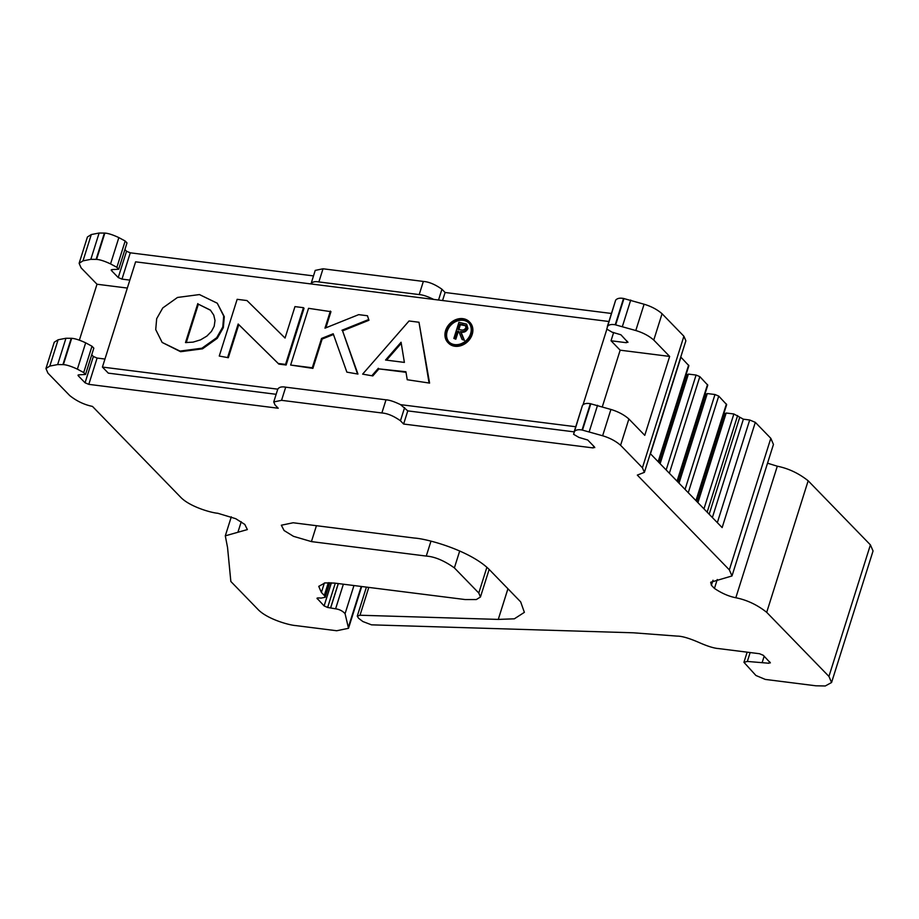 <?xml version="1.0" encoding="UTF-8"?>
<svg xmlns="http://www.w3.org/2000/svg" width="919" height="919" viewBox="0 0 919 919"><rect width="100%" height="100%" fill="white"/><g stroke="black" fill="none" stroke-linecap="round" stroke-linejoin="round"><path stroke-width="1.38" d="M471.619 333.792A14.911 12.246 -44.2 0 0 469.31 321.765A14.911 12.246 -44.2 0 0 456.192 319.49A14.911 12.246 -44.2 0 0 445.612 330.518A14.911 12.246 -44.2 0 0 447.921 342.546A14.911 12.246 -44.2 0 0 461.039 344.82A14.911 12.246 -44.2 0 0 471.619 333.792M447.921 342.546L448.506 343.143A14.911 12.246 -44.2 0 0 461.637 345.429A14.911 12.246 -44.2 0 0 472.205 334.401A14.911 12.246 -44.2 0 0 469.908 322.374L469.31 321.765M449.058 342.029A13.751 11.292 135.8 0 1 447.22 331.254A13.751 11.292 135.8 0 1 456.732 321.168A13.751 11.292 135.8 0 1 468.77 322.891M446.623 330.645A13.751 11.292 -44.2 0 0 448.748 341.73A13.751 11.292 -44.2 0 0 460.856 343.832A13.751 11.292 -44.2 0 0 470.608 333.666A13.751 11.292 -44.2 0 0 468.483 322.58A13.751 11.292 -44.2 0 0 456.375 320.478A13.751 11.292 -44.2 0 0 446.623 330.645M162.158 342.442L180.583 351.701L202.525 348.818L217.252 338.33L223.351 327.612L224.293 316.676L217.275 303.224L199.434 294.574L177.493 297.457L162.766 307.945L156.678 318.675L155.725 329.599L162.158 342.442L179.998 351.092L201.939 348.209L216.666 337.721L222.766 327.003L223.708 316.067L217.275 303.224M466.657 324.131L467.897 328.462C466.45 331.518 464.164 332.747 461.028 332.127L464.382 340.283L462.073 339.456L458.719 331.311L457.582 331.162L455.238 338.594L453.848 338.422L458.926 322.316L466.657 324.131L467.311 327.853C465.864 330.909 463.578 332.138 460.442 331.518L463.785 339.674L462.073 339.456M458.949 331.862L458.179 331.77L455.824 339.203L453.848 338.422M290.645 365.05L312.299 367.772L321.547 338.445L322.144 339.054L312.897 368.381L290.645 365.05L308.531 308.324L330.955 311.679L325.866 327.819M368.944 320.272L367.451 315.745L368.944 320.272L342.569 330.851L357.951 374.067L346.865 372.138L357.951 374.067M322.144 339.054L333.471 334.505M608.918 321.501L135.598 261.835L102.423 367.072L277.768 389.174M277.814 389.185C279.054 387.106 281.673 386.439 285.694 387.175L386.014 399.822C389.53 400.029 394.366 401.649 400.535 404.647L575.742 426.738M583.14 404.452L606.804 329.404M406.003 372.298L378.938 368.887L372.792 375.928L362.637 374.125L409.035 320.984L418.995 322.247L429.587 383.097L407.232 379.742L429.587 383.097M286.142 365.015L304.028 308.29L303.442 307.681L285.556 364.406L286.142 365.015L278.836 364.096L238.768 324.614L228.326 357.721L219.262 356.044L237.148 299.318L246.993 300.559L285.051 338.054L294.965 306.613L303.442 307.681M102.423 367.072L108.304 373.137L276.148 394.297M91.728 354.791L93.359 356.48L97.104 358.054L104.95 359.042M83.698 372.551L77.38 369.151L85.674 342.833L91.992 346.233L83.698 372.551L85.524 374.47L79.16 374.814L78.264 375.791L85.053 382.786L88.81 384.36L278.216 408.231L275.045 404.969L273.736 401.948L281.547 400.328L381.867 412.976C387.462 413.366 393.654 415.974 400.454 420.776L403.625 424.038L593.203 447.932L594.513 447.002L587.723 440.006L578.936 437.421L573.594 434.296L582.485 405.336L574.237 431.516M574.134 431.861L407.772 410.885L403.625 424.038M116.885 267.314L110.556 263.914L118.85 237.607L125.179 241.008L116.885 267.314L118.7 269.233L112.336 269.577L111.452 270.554L118.241 277.549L121.986 279.123L129.832 280.111M313.482 275.907L130.28 252.817L126.535 251.243L124.904 249.554M613.639 332.483L611.032 340.765L626.379 342.707L626.93 340.972M611.457 313.471L445.095 292.495L442.567 300.524M696.292 500.97L726.665 404.613L718.727 396.089L714.982 394.515L707.285 393.55L705.976 394.481M677.395 481.51L707.768 385.153L699.83 376.629L696.085 375.055L688.388 374.09L687.079 375.032M658.498 462.05L688.882 365.693L680.761 357.02M335.286 583.186L327.635 607.459L324.108 605.92L316.986 598.246M317.549 597.913L317.25 598.855L318.353 597.901L321.064 598.074M627.953 342.373L620.899 334.769L612.111 332.184L606.77 329.059L615.673 300.099L607.413 326.279M574.157 431.769C575.616 429.908 578.258 429.322 582.06 430.012L602.623 435.767C609.814 437.926 615.799 441.109 620.589 445.29L642.415 467.771L644.403 472.343L637.326 475.1L729.341 569.86L731.984 575.96L773.453 444.417L770.811 438.317L755.315 422.349L749.697 419.994L743.379 419.19L733.867 413.975L726.182 413.01L724.873 413.941M328.359 582.692L324.327 595.489A32.418 10.155 -162.5 0 0 324.545 595.707L325.234 597.27L321.041 598.131M118.85 237.607C112.865 234.804 108.201 233.3 104.858 233.081L99.126 233.024L90.832 259.33L96.564 259.388C99.895 259.606 104.571 261.111 110.556 263.914M85.524 374.47L93.818 348.163L91.992 346.233M118.7 269.233L126.994 242.926L125.179 241.008M620.589 445.29L628.883 418.984L644.77 435.342L669.652 356.423L653.765 340.064L662.071 313.747C657.28 309.554 651.284 306.383 644.093 304.223L623.53 298.468C619.728 297.767 617.097 298.365 615.638 300.226M607.344 326.532C608.803 324.671 611.434 324.085 615.236 324.775L635.799 330.53C642.99 332.689 648.986 335.872 653.765 340.064M724.103 414.917L723.437 414.86M705.218 395.457L704.54 395.411M327.635 607.459L335.607 608.815C339.582 609.4 342.73 611.032 345.073 613.685L348.508 628.297L336.71 630.744L295.872 625.598C288.968 625.173 267.762 619.188 258.4 609.86L230.841 581.474L227.556 547.575L225.304 535.834L247.372 529.585L244.787 524.416L235.723 518.695L217.814 513.273C210.669 512.71 190.038 506.656 181.043 497.627L92.474 406.416C84.192 404.693 76.622 401.086 69.764 395.595L47.926 373.114L45.95 368.542L49.821 366.084L58.115 339.777L65.95 338.261L57.656 364.567L63.377 364.625C66.719 364.843 71.383 366.348 77.38 369.151M338.249 583.565L330.564 607.941M85.674 342.833C79.677 340.041 75.013 338.525 71.671 338.318L65.95 338.261M628.883 418.984C624.093 414.791 618.108 411.62 610.917 409.449L590.354 403.694C586.552 403.004 583.921 403.59 582.451 405.451M731.984 575.96L710.686 582.255L711.409 585.3L714.442 588.424C721.668 593.272 728.79 596.385 735.82 597.752C746.94 599.969 757.233 604.828 766.699 612.33L828.938 676.418L831.569 682.518L825.273 685.976L815.842 685.792L765.274 679.417L755.912 675.476L743.942 662.323L747.342 661.439L768.996 663.254L769.49 661.68M762.138 662.656L764.171 656.2M686.321 376.009L685.643 375.951M338.33 583.576L330.633 607.999M78 375.182L78.264 375.791L78.563 374.849M111.188 269.945L111.452 270.554L111.739 269.612M368.783 587.413L360.018 615.236L357.261 616.155L358.628 618.303L362.856 621.531L371.506 624.84L633.409 632.8L677.154 636.109C681.887 636.086 689.147 638.2 698.922 642.45C707.435 646.229 714.017 648.274 718.681 648.584L759.565 653.731L763.31 655.304L770.352 662.898M770.088 662.289L768.996 663.254M90.832 259.33L83.009 260.847L91.303 234.54L99.126 233.024M445.095 292.495L441.936 289.232C435.124 284.43 428.932 281.823 423.349 281.432L323.017 268.785L315.217 270.404L311.001 283.948C312.23 281.869 314.861 281.203 318.87 281.938L419.202 294.585C422.706 294.804 427.542 296.412 433.711 299.41M324.327 595.489L321.386 592.456L318.744 586.356L325.039 582.899L334.47 583.083L465.175 599.556L476.318 599.556L480.453 596.994L478.788 593.019L486.898 567.276M91.303 234.54L87.431 236.987L79.126 263.305L83.009 260.847M127.327 288.061L97 284.235L81.113 267.877L79.126 263.305M97 284.235L79.367 340.145M57.656 364.567L49.821 366.084M58.115 339.777L54.244 342.224L45.95 368.542M594.777 447.61L594.513 447.002M611.032 340.765L620.164 350.185L602.324 406.761M627.688 341.765L626.379 342.707M620.164 350.185L669.652 356.423M755.315 422.349L722.139 527.586L650.307 453.618M711.409 585.3L713.006 580.222M717.257 579.521L714.442 588.424M507.943 588.769L498.27 619.417L507.92 588.746M662.071 313.747L683.897 336.228L642.415 467.771M644.403 472.343L685.873 340.8L683.897 336.228M831.569 682.518L873.05 550.975L870.408 544.875L808.169 480.786C798.714 473.285 788.422 468.426 777.302 466.209L767.537 463.199M400.535 404.647L407.772 410.885M360.018 615.236L498.247 619.406L514.341 618.82L524.381 612.341L520.671 601.876L489.253 569.527C470.517 550.849 428.116 538.89 414.308 538.04L293.138 522.762L281.34 525.22L284.074 530.516L293.46 536.317L311.426 541.601L426.267 556.075C434.721 556.673 444.084 560.601 454.377 567.885L478.788 593.019M312.299 367.772L312.897 368.381M321.547 338.445L333.206 333.769L346.865 372.138M357.353 373.459L342.569 330.851M341.983 330.243L368.347 319.663M330.369 311.07L324.97 328.175L358.686 314.643L367.451 315.745M401.247 343.338L386.566 360.156M401.075 342.259L385.555 360.03L404.383 362.408L401.075 342.259M362.637 374.125L372.792 375.928M407.232 379.742L405.922 371.758L378.938 368.887M378.352 368.278L372.195 375.331M418.995 322.247L428.989 382.488M278.836 364.096L278.25 363.487L285.556 364.406M219.262 356.044L228.326 357.721M227.74 357.112L238.17 324.016L238.768 324.614M278.25 363.487L238.17 324.016M210.589 310.3L198.378 304.189L186.258 342.615M197.792 303.58L185.489 342.569L193.07 342.132L200.583 339.846L206.89 336.078L211.462 331.403L214.173 326.279L215.012 320.547L213.759 315.114L210.371 310.071L198.378 304.189M459.799 324.143L458.11 329.507L460.936 329.887C463.107 330.472 464.773 329.726 465.922 327.669L465.473 325.429L459.799 324.143L460.385 324.752L458.857 329.611M455.238 338.594L455.824 339.203M457.582 331.162L458.179 331.77M463.785 339.674L464.382 340.283M460.442 331.518L461.028 332.127M467.311 327.853L467.897 328.462M465.738 325.763L460.385 324.752M97.104 358.054L88.81 384.36M593.203 447.932L593.743 446.209M130.28 252.817L121.986 279.123M726.401 404.004L695.947 500.614M688.262 492.699L718.727 396.089M699.83 376.629L669.365 473.239M707.504 384.544L677.05 481.154M658.153 461.694L688.618 365.084M650.468 453.791L680.933 357.181M685.057 489.402L714.982 394.515M666.16 469.942L696.085 375.055M679.026 483.187L707.285 393.55M688.388 374.09L660.129 463.727M324.108 605.92L331.403 582.784M733.867 413.975L703.954 508.862M697.923 502.647L726.182 413.01M96.564 259.388L104.858 233.081M623.53 298.468L615.236 324.775M737.624 415.549L707.159 512.159M696.384 501.073L723.563 414.883M677.498 481.613L704.666 395.423M658.601 462.154L685.769 375.963M96.116 259.342L104.41 233.024M63.377 364.625L71.671 338.318M590.354 403.694L582.06 430.012M623.978 298.514L615.684 324.832M739.634 417.617L709.169 514.238M326.44 588.78A32.418 10.155 -162.5 0 0 326.659 588.999L324.545 595.707M326.659 588.999L328.646 582.692M62.94 364.567L71.234 338.261M590.802 403.751L582.497 430.058M630.733 300.031L622.439 326.348M743.379 419.19L712.374 517.535M343.361 584.208L335.607 608.815M93.359 356.48L85.053 382.786M126.535 251.243L118.241 277.549M597.557 405.268L589.263 431.574M644.093 304.223L635.799 330.53M749.697 419.994L717.337 522.635M747.342 661.439L750.145 652.547M423.349 281.432L419.202 294.585M438.535 300.019L441.936 289.232M323.017 268.785L318.87 281.938M328.324 582.692L324.304 595.466M353.953 585.541L345.073 613.685M610.917 409.449L602.623 435.767M316.435 525.702L311.426 541.601M324.361 583.002L321.386 592.456M361.224 586.46L348.508 626.792M241.237 521.728L237.918 532.262M281.547 400.328L285.694 387.175M381.867 412.976L386.014 399.822M400.454 420.776L404.601 407.622M770.811 438.317L729.341 569.86M777.302 466.209L735.82 597.752M808.169 480.786L766.699 612.33M870.408 544.875L828.938 676.418M430.965 541.199L426.267 556.075M459.707 550.975L454.377 567.885M462.705 324.51L463.291 325.119M724.609 413.332L696.809 501.498M705.712 393.872L677.912 482.05M686.815 374.412L659.015 462.59M325.234 597.27L329.829 582.703M743.942 662.323L747.147 652.168M357.261 616.155L366.417 587.115M348.508 628.297L361.684 586.517M231.301 516.823L225.304 535.834M277.883 388.794L273.736 401.948M489.149 569.412L480.453 596.994"/></g></svg>
